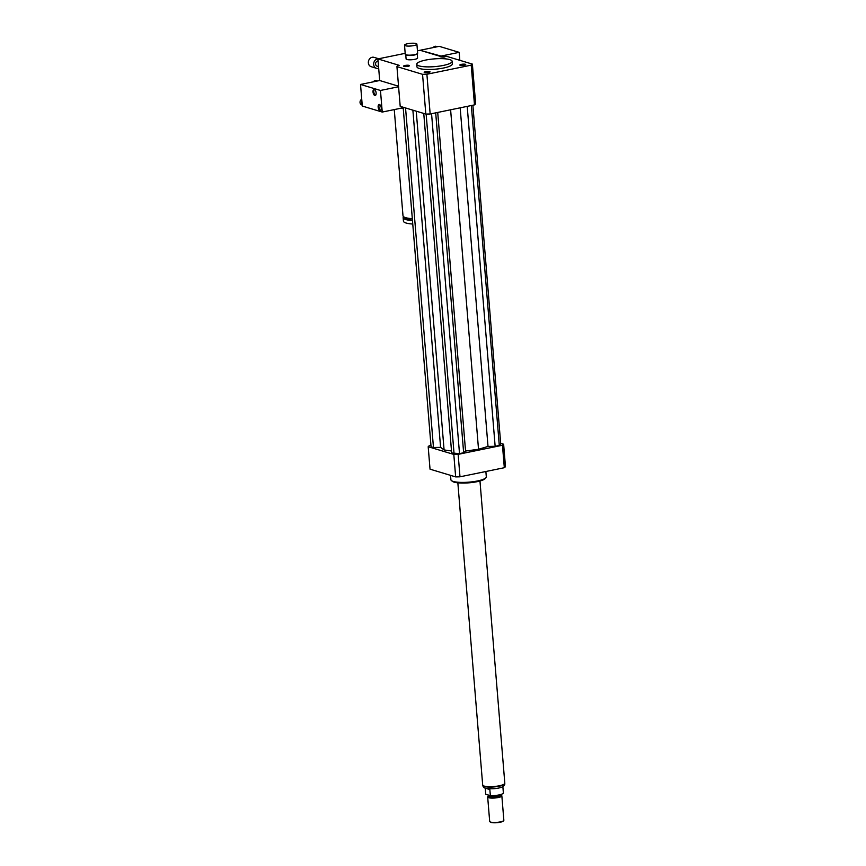 <?xml version="1.0" encoding="UTF-8"?>
<svg xmlns="http://www.w3.org/2000/svg" width="866" height="866" viewBox="0 0 866 866"><rect width="100%" height="100%" fill="white"/><g stroke="black" fill="none" stroke-linecap="round" stroke-linejoin="round"><path stroke-width="1.3" d="M429.688 71.597A2.955 0.639 175.3 0 1 430.077 71.878A2.955 0.639 175.3 0 1 427.187 72.755A2.955 0.639 175.3 0 1 424.188 72.354A2.955 0.639 175.3 0 1 426.343 71.553A2.955 0.639 175.3 0 1 429.688 71.597M408.005 66.346A2.955 0.639 175.3 0 1 403.588 66.152A2.955 0.639 175.3 0 1 406.479 65.264A2.955 0.639 175.3 0 1 409.477 65.664A2.955 0.639 175.3 0 1 408.005 66.346M439.343 58.639A2.955 0.639 175.3 0 1 442.537 57.925A2.955 0.639 175.3 0 1 445.124 58.347A2.955 0.639 175.3 0 1 444.572 58.78M461.307 64.365A2.955 0.639 175.3 0 1 465.724 64.56A2.955 0.639 175.3 0 1 462.834 65.448A2.955 0.639 175.3 0 1 459.835 65.047A2.955 0.639 175.3 0 1 461.307 64.365M413.807 45.584A6.214 1.353 175.3 0 1 404.509 45.162A6.214 1.353 175.3 0 1 410.592 43.3A6.214 1.353 175.3 0 1 416.903 44.144A6.214 1.353 175.3 0 1 413.807 45.584M416.903 44.144L417.65 53.216A6.214 1.353 175.3 0 1 417.509 53.53A6.214 1.353 175.3 0 1 414.554 54.655A6.214 1.353 175.3 0 1 405.44 54.526A6.214 1.353 175.3 0 1 405.256 54.233L404.509 45.162M417.509 53.53L417.12 53.973A5.77 1.256 175.3 0 1 414.359 55.023A5.77 1.256 175.3 0 1 405.894 54.894L405.44 54.526M417.25 53.822L417.596 58A5.77 1.256 175.3 0 1 414.717 59.343A5.77 1.256 175.3 0 1 406.089 58.942L405.743 54.775M412.313 218.665A19.983 4.362 175.3 0 1 405.667 217.669A19.983 4.362 175.3 0 1 402.993 215.764L394.257 109.592M412.433 220.094A18.208 3.973 175.3 0 1 407.356 219.25A18.208 3.973 175.3 0 1 404.92 217.518L404.909 217.409M412.476 220.559A19.983 4.362 175.3 0 1 405.818 219.563A19.983 4.362 175.3 0 1 403.145 217.669A19.983 4.362 175.3 0 1 403.556 216.673M412.757 224.023A19.983 4.362 175.3 0 1 406.1 223.027A19.983 4.362 175.3 0 1 403.437 221.122L403.145 217.669M417.444 50.813L420.075 50.271L440.004 56.29L459.175 52.35L439.235 46.342L420.075 50.271L442.418 56.463A38.634 8.433 175.3 0 1 446.759 56.377L472.381 64.106L475.64 103.844A38.634 8.433 175.3 0 1 474.481 104.883L430.164 113.987A38.634 8.433 175.3 0 1 425.823 114.063L400.2 106.345L396.931 66.606A38.634 8.433 175.3 0 1 398.089 65.556L399.183 65.34L377.912 58.92L379.687 80.516L360.527 84.457L361.945 101.787A3.107 2.652 106.8 0 0 362.15 104.266L362.302 106.053L382.242 112.06L380.466 90.465L360.527 84.457M403.253 108.423L401.402 108.131L382.242 112.06M402.733 108.531L402.614 107.07M405.18 53.335L377.912 58.92M443.305 65.437A17.764 3.875 175.3 0 1 416.741 64.214A17.764 3.875 175.3 0 1 434.126 58.899A17.764 3.875 175.3 0 1 452.149 61.313A17.764 3.875 175.3 0 1 443.305 65.437M452.149 61.313L452.355 63.9A17.764 3.875 175.3 0 1 443.522 68.024A17.764 3.875 175.3 0 1 416.957 66.812L416.741 64.214M472.381 64.106A38.634 8.433 175.3 0 1 471.223 65.145L426.895 74.249A38.634 8.433 175.3 0 1 422.554 74.324L396.931 66.606M474.481 104.883L471.223 65.145M430.164 113.987L426.895 74.249M425.823 114.063L422.554 74.324M485.869 471.505L486.313 476.83A17.764 3.875 175.3 0 1 485.934 477.74A17.764 3.875 175.3 0 1 471.396 481.907A17.764 3.875 175.3 0 1 453.275 481.431A17.764 3.875 175.3 0 1 451.424 480.576A17.764 3.875 175.3 0 1 450.905 479.742L450.536 475.358M485.934 477.74L485.133 478.627A16.876 3.68 175.3 0 1 471.331 482.589A16.876 3.68 175.3 0 1 454.109 482.145A16.876 3.68 175.3 0 1 452.355 481.323L451.424 480.576M430.954 445.34L429.341 445.665A38.634 8.433 -4.7 0 0 428.183 446.715L453.806 454.434A38.634 8.433 -4.7 0 0 458.146 454.347L502.464 445.254A38.634 8.433 -4.7 0 0 503.633 444.215L500.678 443.327M423.755 113.446L451.673 452.994L459.51 453.611L463.646 452.766L465.551 451.045L478.519 449.27L488.013 446.434L495.146 446.304L499.292 445.449L500.743 444.139L472.879 105.219M403.155 107.232L431.073 446.78L433.465 447.505L440.599 447.365L444.085 449.941L451.511 450.991M453.806 454.434L455.657 476.895A38.634 8.433 -4.7 0 0 459.987 476.809L504.315 467.716A38.634 8.433 -4.7 0 0 505.473 466.677L503.633 444.215M458.146 454.347L459.987 476.809M502.464 445.254L504.315 467.716M428.183 446.715L430.034 469.177L455.657 476.895M440.599 447.365L412.876 110.166M444.085 449.941L416.232 111.173M433.465 447.505L405.548 107.958M465.551 451.045L437.72 112.428M478.519 449.27L450.612 109.787M463.646 452.766L435.695 112.851M459.51 453.611L431.56 113.695M454.065 453.719L426.137 114.063M499.292 445.449L471.342 105.533M495.146 446.304L467.207 106.377M488.013 446.434L460.171 107.828M486.573 788.471L489.853 789.597L490.351 795.648L485.685 794.241L485.285 788.136M489.853 789.597L485.166 788.092M490.351 795.648A8.877 1.938 -4.7 0 0 503.373 792.975L502.865 786.631M488.251 795.767L487.72 796.839A7.101 1.548 -4.7 0 0 487.677 797.045L489.68 821.401A7.101 1.548 -4.7 0 0 489.896 821.737L490.362 822.105A6.657 1.451 -4.7 0 0 496.922 822.7A6.657 1.451 -4.7 0 0 503.298 821.044L503.698 820.6A7.101 1.548 -4.7 0 0 503.85 820.243L501.847 795.876A7.101 1.548 -4.7 0 0 501.771 795.681L501.078 794.717M489.896 821.737A7.101 1.548 -4.7 0 0 496.889 822.364A7.101 1.548 -4.7 0 0 503.698 820.6M487.677 797.045A7.101 1.548 -4.7 0 0 494.887 797.997A7.101 1.548 -4.7 0 0 501.847 795.876M488.294 795.681A6.441 1.407 -4.7 0 0 488.251 795.865A6.441 1.407 -4.7 0 0 494.789 796.731A6.441 1.407 -4.7 0 0 501.089 794.804L501.057 794.414M457.843 482.827L482.687 785.018A11.106 2.425 -4.7 0 0 493.945 786.523A11.106 2.425 -4.7 0 0 504.813 783.2L479.97 481.009M379.481 104.494A3.107 1.472 -101.6 0 0 379.027 107.644A3.107 1.472 -101.6 0 0 380.683 110.361M379.449 104.483A3.107 1.472 78.4 0 1 381.213 107.59A3.107 1.472 78.4 0 1 380.326 110.556A3.107 1.472 78.4 0 1 378.258 107.806A3.107 1.472 78.4 0 1 379.081 104.461A3.107 1.472 78.4 0 1 379.449 104.483M374.361 89.469A3.107 1.472 -101.6 0 0 373.906 92.619A3.107 1.472 -101.6 0 0 375.563 95.336M374.329 89.458A3.107 1.472 78.4 0 1 376.082 92.565A3.107 1.472 78.4 0 1 375.205 95.531A3.107 1.472 78.4 0 1 373.138 92.781A3.107 1.472 78.4 0 1 373.95 89.436A3.107 1.472 78.4 0 1 374.329 89.458M361.739 99.244A3.107 2.652 106.8 0 0 361.826 104.97L362.226 105.089M361.945 101.787L362.15 104.266M377.598 80.949L376.374 80.581A3.107 2.652 106.8 0 0 373.408 81.805M398.544 86.21L379.687 80.516M401.283 106.67L401.402 108.131M380.466 90.465L398.587 86.741M437.373 46.721L436.161 46.353A3.107 2.652 106.8 0 0 433.195 47.587M459.175 52.35L459.824 60.317M378.702 58.758L373.982 57.34A4.882 4.168 106.8 0 0 368.58 60.815A4.882 4.168 106.8 0 0 371.168 66.693L376.483 68.295A4.882 4.168 106.8 0 0 378.68 68.273M378.507 58.801A4.882 4.168 106.8 0 0 373.787 62.872A4.882 4.168 106.8 0 0 376.483 68.295M378.085 60.988A2.663 2.273 106.8 0 0 377.121 66.173L378.539 66.606M482.806 785.44C483.12 787.042 484.04 787.973 485.555 788.222C494.443 789.738 501.327 787.562 502.637 786.761C504.315 785.603 505.019 784.564 504.759 783.633A11.009 2.403 175.3 0 1 496.727 786.631A11.009 2.403 175.3 0 1 484.278 786.49A11.009 2.403 175.3 0 1 482.806 785.44L482.795 785.31M488.251 795.865L488.186 794.999"/></g></svg>
